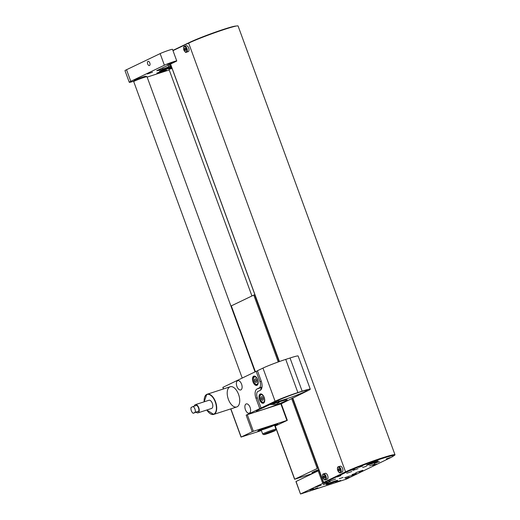 <?xml version="1.0" encoding="UTF-8"?>
<svg xmlns="http://www.w3.org/2000/svg" width="520" height="520" viewBox="0 0 520 520"><rect width="100%" height="100%" fill="white"/><g stroke="black" fill="none" stroke-linecap="round" stroke-linejoin="round"><path stroke-width="0.78" d="M231.316 305.929L255.385 371.716M278.245 361.959L253.78 295.087L231.296 305.877M253.78 295.087L254.878 294.664M318.305 467.994L294.606 479.278L313.014 473.356M318.844 469.469A15.483 0.936 159.9 0 0 311.961 472.849A15.483 0.936 159.9 0 0 315.347 472.231A15.483 0.936 -20.1 0 1 311.961 472.849A15.483 0.936 -20.1 0 1 318.844 469.469M316.257 471.796A13.715 0.832 -20.1 0 1 313.625 472.238A13.715 0.832 -20.1 0 1 318.89 469.586A13.715 0.832 -20.1 0 0 313.625 472.238A13.715 0.832 -20.1 0 0 316.257 471.796M317.661 471.126A11.057 0.67 -20.1 0 1 316.115 471.328A11.057 0.67 -20.1 0 1 318.962 469.781M171.483 66.781L167.336 68.172A5.973 0.364 159.9 0 0 159.471 71.396A5.973 0.364 159.9 0 0 164.125 70.077L171.711 67.398M147.102 76.973L147.505 76.908M169.234 69.96L147.531 76.986M170.333 64.148L171.113 65.767M170.944 65.826L170.079 66.17L169.488 64.552M168.214 65.163L168.805 66.781L170.079 66.17M168.805 66.781L163.105 68.952L162.689 67.814M157.937 70.096L158.113 70.57L163.105 68.952M158.113 70.57L156.669 70.701L175.812 61.516A7.079 0.429 -20.1 0 0 176.748 60.931A7.079 0.429 -20.1 0 0 171.795 62.309A7.079 0.429 -20.1 0 0 164.392 65.215L130.78 81.341A11.499 0.696 159.9 0 0 129.259 82.29A11.499 0.696 159.9 0 0 133.894 81.192M172.53 62.582L167.278 64.402L172.53 62.582M152.535 72.176L147.284 73.996L152.535 72.176M166.53 70.239L162.682 71.188L158.418 73.047L166.53 70.239M171.243 66.131L170.45 66.534L171.321 66.332M160.693 71.727L156.832 73.067L160.693 71.727M171.769 67.561A11.057 0.67 159.9 0 0 168.922 69.108A11.057 0.67 159.9 0 0 172.094 68.452M130.78 81.341L126.529 69.725L160.141 53.605A7.079 0.429 -20.1 0 1 167.55 50.694A7.079 0.429 -20.1 0 1 172.504 49.322L176.748 60.931M149.506 65.533A2.21 1.17 -107.9 0 0 149.838 63.024A2.21 1.17 -107.9 0 0 148.064 61.354A2.21 1.17 -107.9 0 0 147.628 63.817A2.21 1.17 -107.9 0 0 149.428 65.566A2.21 1.17 -107.9 0 0 149.506 65.533M172.9 50.414L189.93 42.243A26.54 1.612 -20.1 0 1 216.314 31.824A26.54 1.612 -20.1 0 1 236.047 26.078M126.529 69.725A11.499 0.696 159.9 0 0 125.008 70.681L129.259 82.29M296.075 481.54L300.495 494L300.898 493.903L346.3 479.147L389.968 457.977A26.54 1.612 159.9 0 0 393.478 455.78A26.54 1.612 159.9 0 0 374.907 460.928A26.54 1.612 159.9 0 0 347.139 471.829L300.612 493.928M322.731 483.314L318.175 470.873L296.056 481.488M318.175 470.873L319.046 470.529L323.603 482.969M386.321 458.887L390.182 457.554L386.321 458.887M323.394 483.496L327.256 482.163L323.394 483.496M359.086 471.952L362.947 470.613L359.086 471.952M377.384 461.448A6.194 0.377 159.9 0 0 378.203 460.935A6.194 0.377 159.9 0 0 372.255 462.716A6.194 0.377 159.9 0 0 366.568 465.192A6.194 0.377 159.9 0 0 370.903 463.99A6.194 0.377 159.9 0 0 377.384 461.448M336.96 480.838A6.194 0.377 159.9 0 0 337.779 480.324A6.194 0.377 159.9 0 0 331.832 482.105A6.194 0.377 159.9 0 0 326.151 484.582A6.194 0.377 159.9 0 0 330.48 483.379A6.194 0.377 159.9 0 0 336.96 480.838M345.475 478.485L349.336 477.146L345.475 478.485M309.777 490.029L313.638 488.696L309.777 490.029M372.704 465.419L376.565 464.087L372.704 465.419M337.012 476.97L340.873 475.631L337.012 476.97M350.623 470.438L354.484 469.099L350.623 470.438M340.639 480.447L335.537 482.216L340.639 480.447M317.792 487.838L312.695 489.6L317.792 487.838M374.673 464.12L369.577 465.887L374.673 464.12M351.832 471.51L346.729 473.272L351.832 471.51M349.707 475.982L344.611 477.75L349.707 475.982M328.289 482.911L323.193 484.679L328.289 482.911M379.49 461.695L374.394 463.463L379.49 461.695M358.072 468.624L352.976 470.392L358.072 468.624M343.109 477.386L339.248 478.725L343.109 477.386M366.509 466.161L362.648 467.5L366.509 466.161M362.596 466.031L358.735 467.37L362.596 466.031M355.959 473.232L352.099 474.572L355.959 473.232M330.258 481.546L326.397 482.879L330.258 481.546M362.778 470.294L355.829 472.7L362.778 470.294M335.654 479.07L328.699 481.475L335.654 479.07M350.428 475.917L356.915 473.668L350.428 475.917M314.736 487.461L321.224 485.219L314.736 487.461M371.163 463.119L373.646 462.215M333.209 481.611L330.746 482.508M172.984 50.635L188.656 43.121A28.314 1.716 -20.1 0 1 218.276 31.493A28.314 1.716 -20.1 0 1 238.089 26L394.992 454.76A28.314 1.716 -20.1 0 1 393.38 456.014M292.74 397.93L323.648 482.391L345.56 471.874A28.314 1.716 -20.1 0 1 375.18 460.252A28.314 1.716 -20.1 0 1 394.992 454.76M393.478 455.78L393.328 455.364A26.54 1.612 159.9 0 0 374.757 460.519A26.54 1.612 159.9 0 0 346.983 471.413L323.648 482.391M257.01 385.32A4.869 2.581 -107.9 0 0 257.738 379.801A4.869 2.581 -107.9 0 0 253.838 376.129A4.869 2.581 -107.9 0 0 252.883 381.557A4.869 2.581 -107.9 0 0 256.834 385.392A4.869 2.581 -107.9 0 0 257.01 385.32M240.916 389.87A4.869 2.581 -107.9 0 0 241.644 384.351A4.869 2.581 -107.9 0 0 237.75 380.679A4.869 2.581 -107.9 0 0 236.795 386.106A4.869 2.581 -107.9 0 0 240.747 389.942A4.869 2.581 -107.9 0 0 240.916 389.87M249.411 413.094A4.869 2.581 -107.9 0 0 250.146 407.576A4.869 2.581 -107.9 0 0 246.246 403.904A4.869 2.581 -107.9 0 0 245.291 409.325A4.869 2.581 -107.9 0 0 249.243 413.16A4.869 2.581 -107.9 0 0 249.411 413.094M237.114 406.809A10.614 5.629 -107.9 0 0 238.7 394.765A10.614 5.629 -107.9 0 0 230.204 386.757A10.614 5.629 -107.9 0 0 228.118 398.587A10.614 5.629 -107.9 0 0 236.737 406.959A10.614 5.629 -107.9 0 0 237.114 406.809M230.861 408.856L241.169 437.034L252.233 431.724L246.161 415.142L247.299 414.707L281.262 403.754L287.326 420.335L286.923 420.44L280.852 403.851M222.983 387.329L256.146 371.351L259.942 381.719A5.311 2.815 72.1 0 1 259.207 387.92L257.082 388.941A7.963 4.219 -107.9 0 0 255.983 398.242L259.779 408.61L246.161 415.142M259.779 408.61L265.064 406.699M265.128 406.874L263.679 407.576A16.458 1.001 159.9 0 0 256.353 411.171A16.458 1.001 159.9 0 0 272.149 406.451A16.458 1.001 159.9 0 0 287.261 399.861A16.458 1.001 159.9 0 0 272.772 404.105L272.5 403.344M260.624 390.084A7.963 4.219 72.1 0 1 261.931 387.537M275.093 401.258L261.053 407.999L257.257 397.631A5.311 2.815 72.1 0 1 257.992 391.43L260.117 390.41A7.963 4.219 -107.9 0 0 261.216 381.108L257.426 370.74L262.958 368.089A17.693 1.073 -20.1 0 1 285.74 359.385L290.024 358A17.693 1.073 -20.1 0 1 298.136 356.005L310.271 389.175A17.693 1.073 159.9 0 0 302.166 391.176L297.882 392.561A17.693 1.073 159.9 0 0 275.093 401.258L262.958 368.089M263.53 403.15A4.869 2.581 -107.9 0 0 264.264 397.631A4.869 2.581 -107.9 0 0 260.364 393.959A4.869 2.581 -107.9 0 0 259.409 399.386A4.869 2.581 -107.9 0 0 263.361 403.221A4.869 2.581 -107.9 0 0 263.53 403.15M287.326 420.335L274.892 426.192M261.417 430.553L241.169 437.034M281.262 403.767L307.931 390.637A17.693 1.073 159.9 0 0 310.271 389.175M257.491 370.923L256.146 371.351M247.299 414.707L253.37 431.294L286.923 420.44M253.37 431.294L252.233 431.724M276.393 424.71A10.614 0.643 159.9 0 0 277.797 423.832A10.614 0.643 159.9 0 0 267.605 426.875A10.614 0.643 159.9 0 0 257.861 431.125A10.614 0.643 159.9 0 0 261.346 430.365A10.614 0.643 -20.1 0 1 257.861 431.125A10.614 0.643 -20.1 0 1 259.259 430.248A10.614 0.643 -20.1 0 1 270.368 425.893A10.614 0.643 -20.1 0 1 277.797 423.832A10.614 0.643 -20.1 0 1 274.638 425.497A10.614 0.643 159.9 0 0 276.393 424.71M272.772 404.105L278.694 401.265A16.458 1.001 159.9 0 0 296.231 395.33A16.458 1.001 159.9 0 0 307.255 390.267A16.458 1.001 159.9 0 0 292.078 394.758A16.458 1.001 159.9 0 0 276.367 401.486L266.409 406.263L261.053 407.999M278.694 401.265L278.343 400.303M279.572 401.765L276.276 404.417L270.01 404.541M323.733 475.755L324.486 476.093L324.922 477.295L324.61 478.147L323.863 477.802L323.421 476.606L323.733 475.755M325.409 479.804L327.125 479.251A3.094 1.638 -107.9 0 0 327.659 475.585A3.094 1.638 -107.9 0 0 325.221 473.356L323.505 473.909A3.094 1.638 72.1 0 1 325.949 476.144A3.094 1.638 72.1 0 1 325.409 479.804C324.851 480.493 323.96 479.687 322.731 477.393C322.355 475.046 322.608 473.889 323.505 473.909M324.857 477.484L323.863 477.802M324.538 476.242L323.421 476.606M338.624 468.611L339.378 468.949L339.813 470.151L339.501 471.003L338.754 470.659L338.312 469.463L338.624 468.611M340.301 472.661L342.017 472.108A3.094 1.638 -107.9 0 0 342.55 468.442A3.094 1.638 -107.9 0 0 340.113 466.213L338.397 466.765A3.094 1.638 72.1 0 1 340.841 469.001A3.094 1.638 72.1 0 1 340.301 472.661C339.742 473.35 338.851 472.543 337.623 470.249C337.246 467.903 337.5 466.746 338.397 466.765M339.749 470.34L338.754 470.659M339.43 469.099L338.312 469.463M184.756 48.145L185.51 48.49L185.946 49.686L185.633 50.538L184.88 50.193L184.444 48.997L184.756 48.145M186.433 52.195L188.149 51.643A3.094 1.638 -107.9 0 0 188.682 47.983A3.094 1.638 -107.9 0 0 186.244 45.747L184.529 46.3A3.094 1.638 72.1 0 1 186.972 48.536A3.094 1.638 72.1 0 1 186.433 52.195C185.874 52.884 184.983 52.078 183.755 49.784C183.378 47.437 183.631 46.28 184.529 46.3M185.874 49.875L184.88 50.193M185.562 48.633L184.444 48.997M260.689 429.787A8.847 0.539 -20.1 0 1 269.945 426.153A8.847 0.539 -20.1 0 1 276.139 424.437A8.847 0.539 -20.1 0 1 274.586 425.347A8.847 0.539 -20.1 0 0 276.139 424.437A8.847 0.539 -20.1 0 0 269.945 426.153A8.847 0.539 -20.1 0 0 260.689 429.787A8.847 0.539 -20.1 0 0 259.519 430.521A8.847 0.539 -20.1 0 1 260.689 429.787M261.293 430.216A8.847 0.539 -20.1 0 1 259.519 430.521A8.847 0.539 -20.1 0 0 261.293 430.216M262.119 429.325A7.079 0.429 -20.1 0 1 269.522 426.419A7.079 0.429 -20.1 0 1 274.476 425.048A7.079 0.429 -20.1 0 1 267.976 427.882A7.079 0.429 -20.1 0 1 261.183 429.91A7.079 0.429 -20.1 0 1 262.119 429.325M193.2 413.283L198.764 411.171A3.731 1.976 -107.9 0 0 196.644 405.366L193.069 406.523A3.731 1.976 -107.9 0 1 195.195 412.328L193.2 413.283A3.731 1.976 -107.9 0 1 191.074 407.478L193.069 406.523M196.268 412.288A4.303 2.281 -107.9 0 0 198.029 412.841L211.594 408.454A4.303 2.281 -107.9 0 0 212.44 403.656A4.303 2.281 -107.9 0 0 208.942 400.263A4.303 2.281 -107.9 0 0 208.793 400.329M198.029 412.841A4.303 2.281 -107.9 0 0 198.874 408.044A4.303 2.281 -107.9 0 0 195.377 404.651A4.303 2.281 -107.9 0 0 195.228 404.716A4.303 2.281 -107.9 0 0 194.279 406.133M198.764 411.171L195.195 412.328M256.678 380.172L256.796 382.07L255.808 382.538L254.709 381.115L254.599 379.223L255.58 378.749L256.678 380.172M256.698 380.478L254.709 381.115M255.671 378.872L254.599 379.223M263.204 398.001L263.315 399.9L262.334 400.368L261.235 398.944L261.125 397.053L262.106 396.578L263.204 398.001M263.218 398.307L261.235 398.944M262.197 396.701L261.125 397.053M133.718 81.569L134.245 80.438A6.194 0.377 -20.1 0 1 139.932 77.981A6.194 0.377 -20.1 0 1 145.86 76.193L146.991 76.713A7.079 0.429 159.9 0 0 141.863 78.175A7.079 0.429 159.9 0 0 134.654 81.016A7.079 0.429 159.9 0 0 133.718 81.569A7.079 0.429 159.9 0 0 133.718 81.601L242.203 378.047M263.855 434.603L262.724 434.076A7.079 0.429 -20.1 0 1 262.697 434.057A7.079 0.429 -20.1 0 1 263.633 433.472A7.079 0.429 -20.1 0 1 271.037 430.567A7.079 0.429 -20.1 0 1 275.99 429.195A7.079 0.429 -20.1 0 1 275.99 429.221L275.464 430.352A6.194 0.377 159.9 0 0 271.303 431.47A6.194 0.377 159.9 0 0 264.654 434.07A6.194 0.377 159.9 0 0 263.855 434.603A6.194 0.377 159.9 0 0 269.776 432.809A6.194 0.377 159.9 0 0 275.464 430.352M255.021 371.891L147.011 76.733A7.079 0.429 159.9 0 0 146.991 76.713M317.207 468.416L291.61 398.469M275.275 426.062L294.723 479.206M254.644 294.749L279.13 361.647M292.454 398.067L318.078 468.072M163.878 69.407L164.125 70.077M160.141 53.605L164.392 65.215M347.139 471.829L346.983 471.413M324.909 481.995L325.065 482.417M324.194 482.762L324.025 482.3M375.85 461.481L368.713 464.094A5.395 0.325 159.9 0 0 375.843 461.481M328.302 483.476A5.395 0.325 159.9 0 0 335.419 480.876L328.289 483.483M170.553 64.044L279.422 361.537M188.656 43.121L345.56 471.874M222.963 387.276L223.555 388.901M302.166 391.176L290.024 358M285.74 359.385L297.882 392.561M261.281 381.284L259.942 381.719M262.015 387.01L259.207 387.92M261.963 387.361L257.082 388.941M257.322 397.807L255.983 398.242M325.494 476.313A2.743 1.456 -107.9 0 0 322.699 475.04A2.743 1.456 -107.9 0 0 324.331 479.492A2.743 1.456 -107.9 0 0 325.494 476.313M340.385 469.17A2.743 1.456 -107.9 0 0 337.591 467.896A2.743 1.456 -107.9 0 0 339.222 472.349A2.743 1.456 -107.9 0 0 340.385 469.17M186.518 48.711A2.743 1.456 -107.9 0 0 183.722 47.431A2.743 1.456 -107.9 0 0 185.354 51.883A2.743 1.456 -107.9 0 0 186.518 48.711M206.823 410A10.394 5.512 -107.9 0 0 214.91 413.27A10.394 5.512 -107.9 0 0 214.812 400.829A10.394 5.512 -107.9 0 0 206.7 394.615A10.394 5.512 -107.9 0 0 204.172 401.81M204.522 397.599A10.614 5.629 72.1 0 1 206.804 394.355A10.614 5.629 72.1 0 1 207.181 394.199A10.614 5.629 72.1 0 1 215.8 402.571A10.614 5.629 72.1 0 1 213.714 414.407A10.614 5.629 72.1 0 1 209.573 413.205M277.784 402.356A3.894 2.061 -107.9 0 0 279.065 402.48A3.894 2.061 -107.9 0 0 279.201 402.402M257.03 384.293A3.894 2.061 -107.9 0 0 256.646 378.04A3.894 2.061 -107.9 0 0 253.409 379.6A3.894 2.061 -107.9 0 0 257.03 384.293M257.745 384.592A4.426 2.346 72.1 0 1 257.641 384.651A4.426 2.346 72.1 0 1 257.485 384.716C256.132 384.716 255.379 384.469 255.222 383.962L254.144 382.473C252.467 377.195 253.838 376.772 254.761 376.298A4.426 2.346 72.1 0 1 255.047 376.24M263.556 402.123A3.894 2.061 -107.9 0 0 263.172 395.87A3.894 2.061 -107.9 0 0 259.928 397.429A3.894 2.061 -107.9 0 0 263.556 402.123M264.271 402.428A4.426 2.346 72.1 0 1 264.167 402.48A4.426 2.346 72.1 0 1 264.011 402.545C262.659 402.545 261.905 402.298 261.742 401.791L260.669 400.303C258.986 395.025 260.364 394.602 261.287 394.128A4.426 2.346 72.1 0 1 261.567 394.069M294.606 479.278L275.145 426.107M255.268 371.774L231.179 305.949M168.922 69.108L251.94 295.971M316.115 471.328L316.284 471.783M300.495 494L295.939 481.559M170.495 64.07L279.357 361.562M292.675 397.956L323.589 482.424M222.846 387.348L223.431 388.947M230.731 408.902L241.053 437.106M195.377 404.651L208.942 400.263M230.204 386.757L206.785 394.362L204.133 401.824M236.737 406.959L213.714 414.407L206.785 410.013M278.74 402.961L277.576 402.428M275.99 429.195L274.476 425.048M262.697 434.057L261.183 429.91"/></g></svg>
